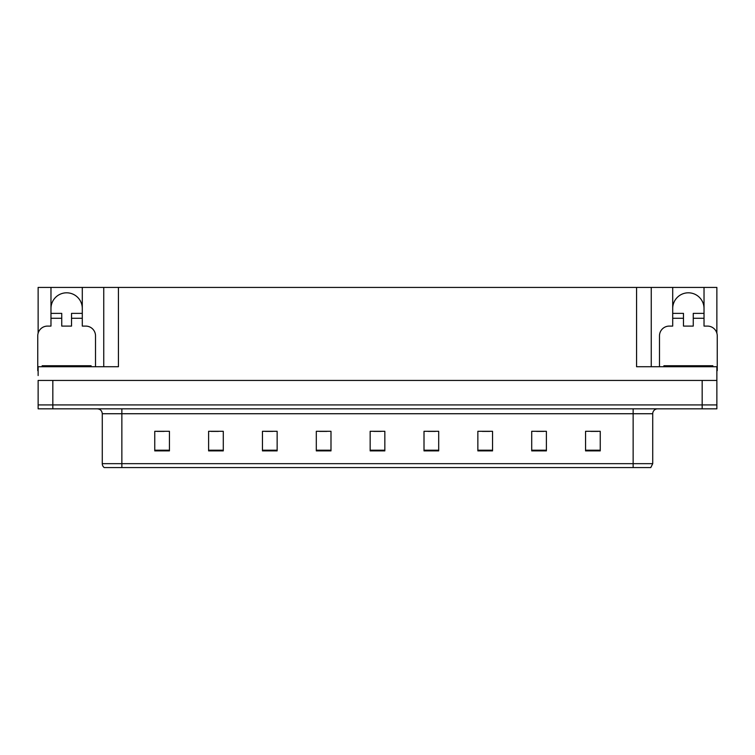<?xml version="1.0" encoding="UTF-8"?>
<svg xmlns="http://www.w3.org/2000/svg" width="755" height="755" viewBox="0 0 755 755"><rect width="100%" height="100%" fill="white"/><g stroke="black" fill="none" stroke-linecap="round" stroke-linejoin="round"><path stroke-width="1.13" d="M50.972 308.474A15.666 15.666 0 0 1 66.638 292.808A15.666 15.666 0 0 1 82.295 308.474M38.137 370.658A9.787 9.787 0 0 0 37.75 370.648L37.75 335.89A9.787 9.787 0 0 1 47.537 326.094L50.972 326.094L50.972 318.261L61.74 318.261L61.74 326.094L71.527 326.094L71.527 318.261L82.295 318.261L82.295 287.419L636.569 287.419L636.569 366.732L716.863 366.732L716.863 380.435L38.137 380.435L38.137 404.916L52.831 404.916L38.137 404.916L38.137 408.832L52.831 408.832L52.831 404.916L702.169 404.916L52.831 404.916L52.831 380.435M38.137 375.537L38.137 366.732L118.431 366.732L118.431 287.419M61.74 318.261L61.74 313.372L50.972 313.372L50.972 287.419L38.137 287.419L38.137 333.144M52.831 408.832L716.863 408.832L716.863 404.916L702.169 404.916L716.863 404.916L716.863 375.537M659.483 366.732L659.483 335.89A9.787 9.787 0 0 1 669.27 326.094L672.705 326.094L672.705 318.261L683.473 318.261L683.473 326.094L693.26 326.094L693.26 318.261L704.028 318.261L704.028 287.419L716.863 287.419L716.863 333.144M103.746 287.419L103.746 366.732M636.569 287.419L651.254 287.419L651.254 366.732M651.254 287.419L672.705 287.419L672.705 318.261M704.028 287.419L672.705 287.419M50.972 287.419L82.295 287.419M704.028 308.474A15.666 15.666 0 0 0 688.362 292.808A15.666 15.666 0 0 0 672.705 308.474M652.726 463.664L650.772 467.581L633.143 467.581L633.143 463.664L652.726 463.664L652.726 413.731A4.898 4.898 0 0 1 657.624 408.832M633.143 467.581L104.228 467.581A4.898 4.898 0 0 1 102.274 463.664L102.274 413.731C101.982 410.758 100.349 409.125 97.376 408.832M600.244 450.886L600.244 431.303L585.559 431.303L585.559 450.886L600.244 450.886M546.394 450.886L546.394 431.303L531.709 431.303L531.709 450.886L546.394 450.886M492.543 450.886L492.543 431.303L477.858 431.303L477.858 450.886L492.543 450.886M438.693 450.886L438.693 431.303L424.008 431.303L424.008 450.886L438.693 450.886M169.441 450.886L169.441 431.303L154.756 431.303L154.756 450.886L169.441 450.886M223.291 450.886L223.291 431.303L208.606 431.303L208.606 450.886L223.291 450.886M277.142 450.886L277.142 431.303L262.457 431.303L262.457 450.886L277.142 450.886M330.992 450.886L330.992 431.303L316.307 431.303L316.307 450.886L330.992 450.886M384.842 450.886L384.842 431.303L370.158 431.303L370.158 450.886L384.842 450.886M115.336 467.581L106.427 467.581M482.313 431.398L489.655 431.398M536.56 431.398L543.902 431.398M590.797 431.398L598.139 431.398M319.582 431.398L326.924 431.398M265.345 431.398L272.687 431.398M211.098 431.398L218.44 431.398M156.861 431.398L164.203 431.398M428.076 431.398L435.418 431.398M373.829 431.398L381.171 431.398M82.295 318.261L82.295 326.094L85.73 326.094A9.787 9.787 0 0 1 95.517 335.89L95.517 366.732M82.295 313.372L71.527 313.372L71.527 318.261M50.972 313.372L50.972 318.261M683.473 318.261L683.473 313.372L672.705 313.372M704.028 318.261L704.028 326.094L707.463 326.094A9.787 9.787 0 0 1 717.25 335.89L717.25 370.648A9.787 9.787 0 0 0 716.863 370.658M704.028 313.372L693.26 313.372L693.26 318.261M42.157 366.732L42.157 365.75L91.11 365.75L91.11 366.732M663.89 366.732L663.89 365.75L712.843 365.75L712.843 366.732M702.169 380.435L702.169 408.832M633.143 408.832L633.143 413.731L102.274 413.731M652.726 413.731L633.143 413.731L633.143 463.664L121.857 463.664L121.857 467.581M102.274 463.664L121.857 463.664L121.857 408.832M384.842 450.207L370.158 450.207M330.992 450.207L316.307 450.207M277.142 450.207L262.457 450.207M223.291 450.207L208.606 450.207M169.441 450.207L154.756 450.207M438.693 450.207L424.008 450.207M492.543 450.207L477.858 450.207M546.394 450.207L531.709 450.207M600.244 450.207L585.559 450.207M88.665 365.75L88.665 366.732M44.602 365.75L44.602 366.732M710.398 365.75L710.398 366.732M666.335 365.75L666.335 366.732"/></g></svg>
